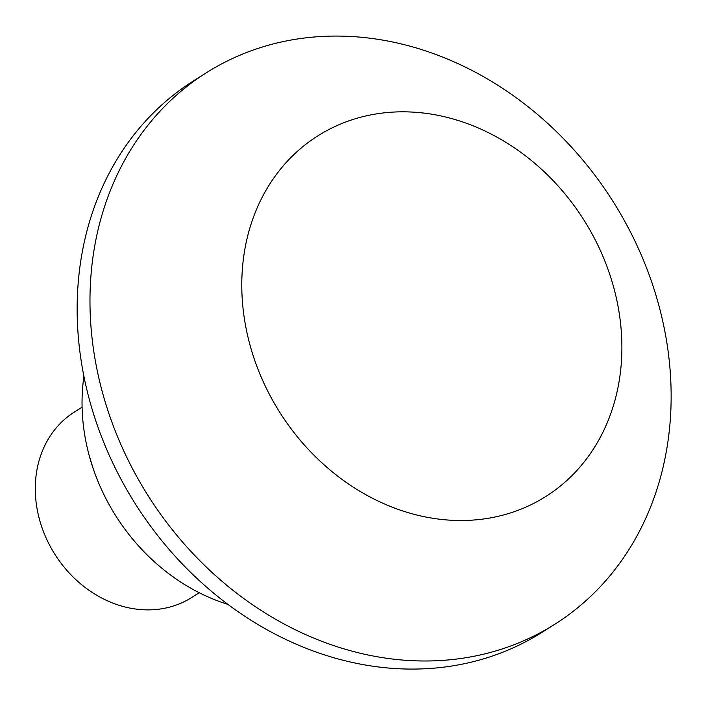 <?xml version="1.0" encoding="UTF-8"?>
<svg xmlns="http://www.w3.org/2000/svg" width="706" height="706" viewBox="0 0 706 706"><rect width="100%" height="100%" fill="white"/><g stroke="black" fill="none" stroke-linecap="round" stroke-linejoin="round"><path stroke-width="1.06" d="M93.218 468.705L89.088 455.132M82.09 407.168L74.465 411.977A109.721 92.539 57.7 0 0 39.315 518.901A109.721 92.539 57.7 0 0 126.577 607.363A109.721 92.539 57.7 0 0 191.608 597.55L199.233 592.74M83.917 376.254A189.526 159.847 57.7 0 0 82.408 390.868A189.526 159.847 57.7 0 0 227.923 604.38M206.426 72.7L193.612 80.793A326.181 275.102 57.7 0 0 77.784 288.613A326.181 275.102 57.7 0 0 229.132 605.289A326.181 275.102 57.7 0 0 541.837 632.444L554.66 624.351A326.181 275.102 57.7 0 0 613.17 201.678A326.181 275.102 57.7 0 0 206.426 72.7A326.181 275.102 57.7 0 0 90.606 280.52A326.181 275.102 57.7 0 0 241.955 597.197A326.181 275.102 57.7 0 0 554.66 624.351M242.193 271.686A213.327 179.924 57.7 0 0 515.759 511.144A213.327 179.924 57.7 0 0 537.495 165.654A213.327 179.924 57.7 0 0 242.193 271.686"/></g></svg>
